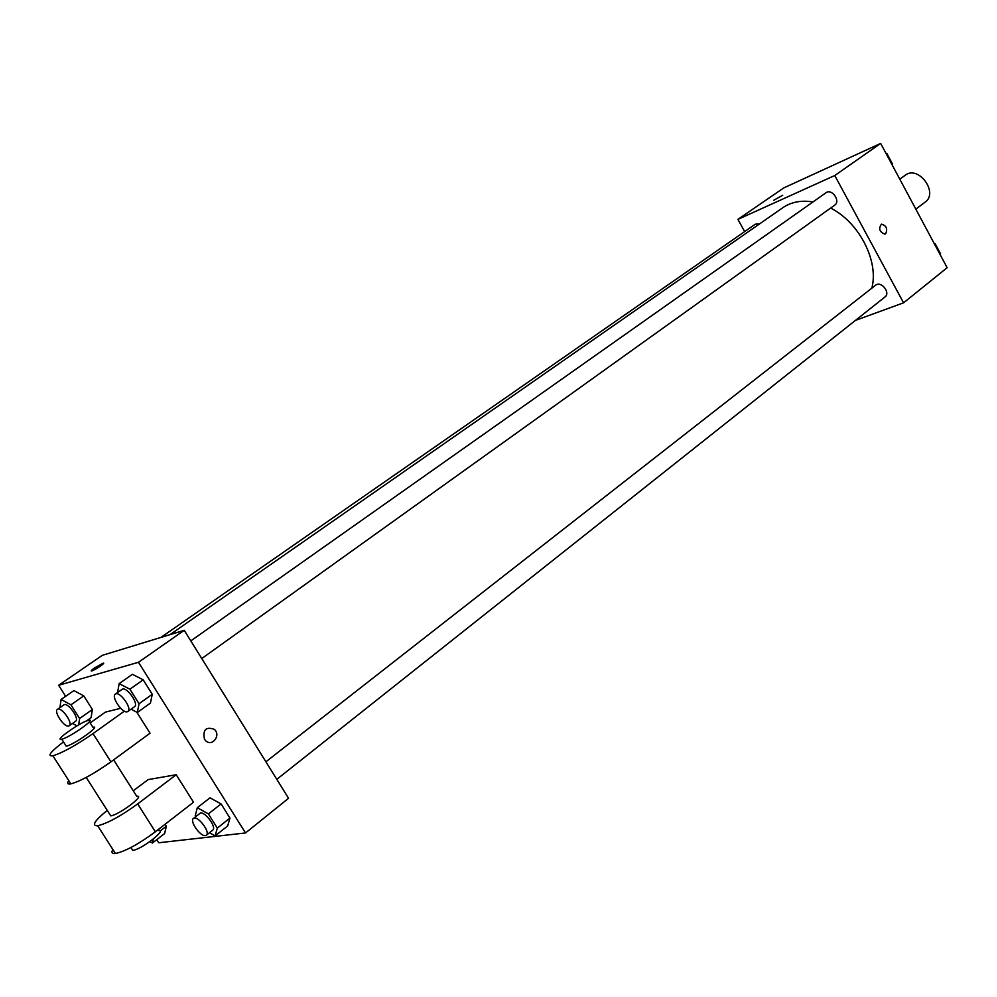 <?xml version="1.0" encoding="UTF-8"?>
<svg xmlns="http://www.w3.org/2000/svg" width="997" height="997" viewBox="0 0 997 997"><rect width="100%" height="100%" fill="white"/><g stroke="black" fill="none" stroke-linecap="round" stroke-linejoin="round"><path stroke-width="1.5" d="M915.832 209.158L925.104 202.154C939.024 192.745 918.225 164.679 905.176 175.273L899.793 179.186M744.647 231.591L737.917 219.365L783.779 187.91L880.675 143.431L947.15 267.707L903.569 302.826L855.463 320.386M737.917 219.365L834.763 175.522L880.675 143.431M834.763 175.522L903.569 302.826M885.672 233.734L884.85 234.133C879.429 231.927 878.307 228.6 881.485 224.138C886.395 225.609 887.791 228.811 885.672 233.734L884.85 234.133C879.429 231.927 878.307 228.6 881.485 224.138C886.395 225.621 887.791 228.811 885.672 233.734M871.814 288.183C879.092 261.289 859.252 222.368 830.613 208.074M812.979 201.942C801.289 200.036 791.219 201.98 782.77 207.737L170.063 634.628M759.627 223.864L755.277 224.2L160.928 637.419M201.755 658.543L834.738 205.12C840.92 201.157 831.797 188.196 826.027 192.733L190.801 640.897M276.792 779.342L885 296.956C890.882 292.769 881.074 280.469 875.628 285.204L265.9 761.808M773.747 200.272L782.732 195.25M65.64 696.305L58.636 685.288L102.33 655.328L184.221 630.303L288.569 798.285L245.524 832.956L158.735 842.764L156.766 839.661M934.164 243.43L935.099 243.629L940.62 253.936L940.171 254.671M885.947 153.314L886.881 153.476L892.477 163.944L892.066 164.729M153.351 839L152.429 843.038L149.936 841.568M160.118 831.024L166.374 826.177L165.141 824.22L166.374 826.177L164.617 833.554L152.429 843.038M59.957 707.621L61.079 699.458L70.937 704.817L79.623 718.501L78.651 724.881M76.943 725.878L72.519 723.436M75.087 721.492L75.61 721.255C79.922 718.837 67.634 701.676 63.895 704.879L57.452 709.366C53.427 711.559 64.244 727.573 68.681 726.003L69.204 725.766C73.491 723.373 61.166 706.163 57.452 709.366M61.079 699.458L73.89 690.597L83.76 695.869L92.397 709.49L91.076 717.678L86.34 721.03M70.937 704.817L83.76 695.869L92.397 709.49L91.076 717.678M79.623 718.501L92.397 709.49M195.836 816.58L195.25 815.658L197.319 807.707L208.385 813.888L217.321 828.096L215.103 835.935L209.47 832.732M206.342 835.224L212.685 830.177C217.234 827.248 203.724 809.726 199.811 813.477L193.418 818.462C189.33 820.98 200.272 836.657 205.37 835.598L206.342 835.224C210.865 832.308 197.319 814.736 193.418 818.462M197.319 807.707L210.018 797.824L221.085 803.931L229.958 818.063L227.677 825.927L215.103 835.935M208.385 813.888L221.085 803.931L229.958 818.063L227.677 825.927M217.321 828.096L229.958 818.063M117.596 692.541L119.141 683.63L129.909 689.214L139.044 703.745L137.337 712.494L131.068 709.179M127.865 711.472L134.508 706.711C139.306 703.944 126.22 685.799 122.033 689.413L115.353 694.124C110.891 696.629 122.257 713.491 127.242 711.758L127.865 711.472C132.651 708.717 119.528 690.522 115.353 694.124M119.141 683.63L132.402 674.308L143.182 679.817L152.254 694.273L150.46 703.047L137.337 712.494M129.909 689.214L143.182 679.817L152.254 694.273L150.46 703.047M139.044 703.745L152.254 694.273M103.626 663.217L94.578 667.903L103.09 663.204C106.667 662.17 94.765 670.271 91.724 670.931C90.528 671.106 91.475 670.096 94.578 667.903L91.188 670.931M58.636 685.288L138.483 662.282L184.221 630.303L288.569 798.285M102.33 655.328L184.221 630.303M204.472 739.226C202.665 729.704 205.955 726.414 214.367 729.355C221.384 735.387 211.937 747.414 205.507 740.534L204.472 739.226C202.653 729.704 205.955 726.414 214.367 729.355L214.367 729.355C221.384 735.387 211.925 747.414 205.507 740.534M138.483 662.282L245.524 832.956M132.402 674.308L143.182 679.817M73.89 690.597L83.76 695.869M166.374 826.177L164.617 833.554M210.018 797.824L221.085 803.931M136.813 712.219L150.036 733.219L110.941 761.845C94.03 773.772 80.67 781.112 70.874 783.879C67.547 784.477 66.849 783.38 68.781 780.614M120.674 708.306L105.42 712.095L90.166 722.925M112.848 849.444C111.116 852.497 111.988 853.843 115.453 853.507C125.522 851.264 138.82 844.023 155.37 831.785L193.518 802.224L176.195 774.719L148.154 779.604L133.249 790.795M109.533 813.988L110.729 815.858C118.867 815.035 146.048 794.559 136.751 796.304L113.621 759.876M110.729 815.858L86.191 777.423M176.195 774.719L137.661 803.918C120.973 816.032 107.651 823.31 97.681 825.765C91.363 825.915 94.541 820.793 107.227 810.387M131.43 848.285L132.751 850.354C141.063 849.843 167.907 829.043 158.461 830.501L157.987 829.753M132.751 850.354L130.943 847.512M65.316 744.734L66.251 746.205C74.052 744.759 101.893 724.919 92.92 727.262L89.394 721.728M63.509 741.893C50.411 751.875 46.871 756.499 52.878 755.788C62.574 752.797 75.946 745.407 93.008 733.618L124.401 711.16M88.384 720.345L88.496 720.308C97.457 717.915 69.541 737.68 61.777 739.188C52.891 741.494 80.595 721.928 88.384 720.345M137.661 803.918L155.37 831.785M93.008 733.618L110.941 761.845M69.204 725.766L75.61 721.255M61.777 739.188L66.251 746.205M97.681 825.765L115.453 853.507M52.878 755.788L70.874 783.879"/></g></svg>
